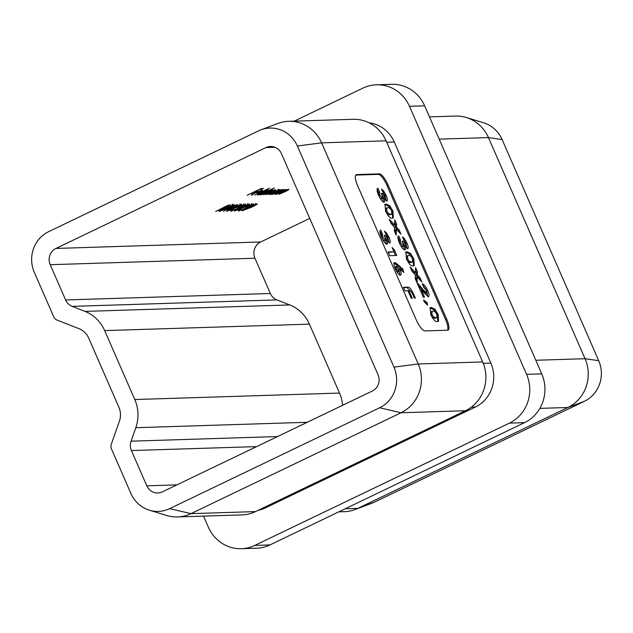<?xml version="1.0" encoding="UTF-8"?>
<svg xmlns="http://www.w3.org/2000/svg" width="633" height="633" viewBox="0 0 633 633"><rect width="100%" height="100%" fill="white"/><g stroke="black" fill="none" stroke-linecap="round" stroke-linejoin="round"><path stroke-width="0.95" d="M397.136 264.024L402.936 269.167L403.807 272.467L399.827 268.938C401.385 272.839 401.551 274.944 400.325 275.244C398.853 274.959 397.207 272.87 395.372 268.985C393.805 265.085 393.607 262.932 394.77 262.521L397.136 264.024L396.076 264.531L401.876 269.674L402.936 269.167M382.419 239.147L384.191 241.015L385.252 240.508C385.774 239.812 385.418 238.119 384.184 235.429L385.355 235.397L387.958 239.345L387.712 237.233L384.397 231.124L386.328 232.667L388.978 237.217C390.403 240.667 390.632 242.605 389.659 243.056L386.985 240.334C387.76 242.819 387.72 244.109 386.858 244.219C385.212 243.792 383.408 241.426 381.454 237.114C379.713 232.881 379.491 230.562 380.781 230.159L382.403 233.87L382.799 237.28L385.362 240.477L384.381 240.92M384.856 237.082L386.898 239.852L388.053 239.314L387.056 239.78M423.659 299.971L426.951 302.503L427.639 305.169L424.165 301.846L423.659 299.971M415.43 272.768L415.588 267.601L417.416 271.794L417.329 274.825L420.027 277.752L421.855 281.946L417.258 276.953L417.076 282.919L415.248 278.726L415.367 274.896L411.956 271.193L410.129 267.007L415.43 272.768L414.37 273.274L411.505 270.164M400.365 244.9L402.137 246.767L403.197 246.253C403.719 245.564 403.363 243.871 402.129 241.181L403.3 241.141L405.911 245.098L405.658 242.985L402.351 236.877L404.281 238.419L406.924 242.969C408.356 246.411 408.578 248.358 407.612 248.801L404.93 246.087C405.706 248.563 405.666 249.861 404.804 249.972C403.158 249.544 401.362 247.171 399.399 242.866C397.659 238.633 397.437 236.315 398.735 235.911L400.357 239.622L400.744 243.032L403.308 246.229L402.327 246.672M402.802 242.835L404.843 245.604L406.006 245.066L405.001 245.533M389.659 205.662L392.911 210.9L393.394 217.879L392.318 218.1C390.569 218.82 388.322 216.533 385.576 211.24L385.038 204.277L386.114 204.048L389.659 205.662L388.599 206.168L391.336 210.283M447.499 330.22A12.272 3.497 64.3 0 0 445.529 319.436L386.977 185.422A12.272 3.497 64.3 0 0 378.305 174.376L355.738 175.088M379.515 197.164L381.28 199.031L382.34 198.525C382.862 197.828 382.506 196.143 381.28 193.453L382.443 193.413L385.054 197.361L384.801 195.257L381.493 189.14L383.424 190.691L386.075 195.241C387.499 198.683 387.728 200.629 386.755 201.072L384.073 198.351C384.856 200.835 384.809 202.133 383.954 202.236C382.308 201.808 380.504 199.442 378.542 195.138C376.801 190.905 376.58 188.579 377.877 188.183L379.499 191.894L379.895 195.296L382.459 198.493L381.477 198.936M381.944 195.099L383.994 197.868L385.149 197.338L384.152 197.797M394.581 225.031L394.739 219.873L396.567 224.058L396.472 227.089L399.17 230.024L400.998 234.21L396.408 229.225L396.226 235.183L394.391 230.998L394.509 227.168L391.107 223.465L389.271 219.271L394.581 225.031L393.52 225.546L390.656 222.436M410.508 253.39L413.768 258.628L414.251 265.615L413.175 265.836C411.418 266.548 409.171 264.262 406.433 258.968L405.895 252.013L406.964 251.784L410.508 253.39L409.448 253.904L412.186 258.019M418.271 285.649L425.542 293.609L426.602 293.103L426.357 290.365L423.841 287.54L422.219 283.829C423.825 283.98 425.653 286.219 427.71 290.539C429.253 294.321 429.451 296.41 428.312 296.814L421.459 290.238L424.506 297.201L423.335 297.233L417.313 283.449L417.946 283.426L422.836 289.479L426.753 293.063L425.78 293.498M434.839 309.078L438.099 314.316L438.582 321.303L437.498 321.524C435.749 322.237 433.502 319.95 430.764 314.656L430.226 307.701L431.295 307.472L434.839 309.078L433.779 309.592L436.517 313.707M392.12 247.543L394.264 249.726L396.764 255.463L389.746 255.685L388.124 251.974L393.979 251.792L392.12 247.543M404.985 290.871L403.419 287.295L408 287.145C409.717 287.208 411.664 289.7 413.84 294.638L415.351 298.096L414.322 298.127L412.605 294.195C411.497 291.813 410.532 290.65 409.717 290.729L409.013 290.745L412.265 298.19L411.236 298.222L407.984 290.784L404.985 290.871M429.467 116.883L455.459 116.061A36.825 35.021 88.2 0 1 466.284 117.509A36.825 35.021 88.2 0 1 488.439 137.583L585.05 358.713A36.825 35.021 88.2 0 1 567.864 407.494L357.843 508.37A36.825 35.021 88.2 0 1 355.089 509.541A36.825 35.021 88.2 0 1 344.368 511.67L338.837 511.844M309.735 218.409L260.677 241.972A12.272 11.671 -91.8 0 0 254.949 258.232L270.354 293.49A12.272 11.671 -91.8 0 0 276.914 299.9L289.74 304.932A36.825 35.021 88.2 0 1 309.41 324.143L339.525 393.069A36.825 35.021 88.2 0 1 342.595 405.302M466.284 117.509L483.636 122.802A30.693 29.189 88.2 0 1 502.096 139.537L598.699 360.66A30.693 29.189 88.2 0 1 584.378 401.314L374.364 502.183A30.693 29.189 88.2 0 1 372.062 503.164L355.089 509.541M253.311 203.881C254.039 203.913 253.311 204.483 251.127 205.583L244.813 208.74L238.546 210.963C237.755 210.924 238.57 210.283 241.007 209.032L239.994 210.275L244.235 208.811C246.182 207.79 246.656 207.331 245.667 207.434L250.684 205.598L251.879 204.57L248.223 205.654L253.588 203.953M239.796 209.673L239.994 210.275M251.625 203.51L251.736 204.253M245.596 204.127C246.324 204.158 245.596 204.728 243.412 205.828L237.09 208.977L230.831 211.208C230.032 211.169 230.855 210.528 233.292 209.278L232.279 210.52L236.52 209.056C238.467 208.035 238.942 207.577 237.945 207.679L242.969 205.844L244.164 204.815L240.5 205.899L245.873 204.198M232.082 209.919L232.279 210.52M243.903 203.755L244.021 204.499M235.167 205.258L237.826 204.53L223.346 211.287L235.167 205.258M227.445 205.503L230.111 204.776L215.624 211.525L227.445 205.503M284.502 189.417C285.056 189.607 283.782 190.422 280.672 191.87L274.991 194.402L283.165 190.027L272.222 194.489L282.476 189.56L281.076 190.438L284.755 189.481M273.116 189.781L271.81 190.929L275.632 189.702C276.091 189.892 274.872 190.66 271.992 192.005L265.987 194.687L274.295 190.304L263.478 194.766L271.779 190.383L260.97 194.845L271.225 189.916L269.895 190.762L273.337 189.837M254.735 195.043L269.571 188.112L254.735 195.043M247.084 195.281L261.113 188.539L263.557 188.468L260.123 189.22L255.803 191.293L257.797 191.229L256.357 191.918L254.363 191.981L247.084 195.281M256.602 446.613L131.411 450.561L146.816 485.827A12.272 11.671 -91.8 0 0 157.815 492.996A12.272 11.671 -91.8 0 0 162.301 491.896L372.323 391.028A12.272 11.671 -91.8 0 0 378.051 374.768L281.44 153.645A12.272 11.671 -91.8 0 0 270.449 146.468A12.272 11.671 -91.8 0 0 265.955 147.568L55.941 248.437A12.272 11.671 -91.8 0 0 50.213 264.697L65.618 299.963L270.354 293.49M251.657 194.806L251.831 195.209C250.961 195.122 252.1 194.291 255.265 192.733L262.458 190.114L261.912 191.039L258.755 192.733L255.471 192.836C253.224 193.951 252.409 194.537 253.034 194.608L251.459 195.122M252.298 193.429L253.034 194.608M257.639 194.632L257.813 195.027C256.951 194.917 258.09 194.086 261.239 192.519L268.439 189.924L267.759 190.921L274.334 187.961L259.941 194.877L261.263 194.038L257.473 194.932M268.89 194.276L269.065 194.671C268.202 194.56 269.341 193.73 272.491 192.163L279.699 189.568L279.098 190.517L281.448 189.599L271.193 194.521L272.514 193.682L268.724 194.576M288.743 189.283C289.297 189.473 288.023 190.288 284.921 191.736L279.232 194.268L287.406 189.892L276.471 194.355L286.725 189.425L285.325 190.304L289.004 189.346M287.461 189.552L287.627 189.947L287.287 189.607M219.129 211.272L219.255 211.572C218.931 211.169 220.83 210.006 224.952 208.091L234.012 204.491C234.368 204.894 232.485 206.057 228.363 207.98L219.002 211.509M226.843 211.026L226.978 211.335C226.646 210.924 228.545 209.76 232.667 207.846L241.727 204.245C242.091 204.649 240.208 205.812 236.077 207.735L226.717 211.264M234.558 210.789L234.693 211.09C234.36 210.678 236.259 209.515 240.382 207.6L249.442 204C249.806 204.404 247.922 205.567 243.792 207.489L234.432 211.018M242.273 210.544L242.407 210.844C242.083 210.433 243.974 209.27 248.104 207.355L257.156 203.763C257.52 204.158 255.637 205.321 251.507 207.252L242.154 210.773M409.472 106.304A36.825 35.021 -91.8 0 0 376.493 84.782L391.653 84.308A36.825 35.021 88.2 0 1 424.64 105.83L409.472 106.304L526.569 374.34L541.737 373.858A36.825 35.021 88.2 0 1 524.551 422.646L269.982 544.91A36.825 35.021 88.2 0 1 256.507 548.218L241.347 548.692A36.825 35.021 -91.8 0 0 254.822 545.393L269.982 544.91M376.493 84.782A36.825 35.021 -91.8 0 0 363.018 88.09L294.163 121.156M203.533 516.117L208.36 527.17A36.825 35.021 -91.8 0 0 241.347 548.692M524.551 422.646L509.391 423.129L254.822 545.393M509.391 423.129A36.825 35.021 -91.8 0 0 526.569 374.34M369.134 122.818A33.145 31.523 88.2 0 1 394.264 141.99L490.868 363.113A33.145 31.523 88.2 0 1 475.407 407.019L265.385 507.888A33.145 31.523 88.2 0 1 258.185 510.301M424.64 105.83L541.737 373.858M393.963 367.124L418.223 363.983A36.825 35.021 88.2 0 1 401.037 412.763L191.016 513.632A36.825 35.021 88.2 0 1 177.541 516.939A36.825 35.021 88.2 0 1 166.716 515.491L149.364 510.198A30.693 29.189 88.2 0 1 130.904 493.463L111.463 448.955A6.14 5.839 88.2 0 1 111.289 444.255L119.392 421.262A18.412 17.51 -91.8 0 0 118.869 407.177L88.762 338.251A18.412 17.51 -91.8 0 0 78.927 328.646L57.025 320.053A6.14 5.839 88.2 0 1 53.75 316.856L34.301 272.34A30.693 29.189 88.2 0 1 48.622 231.686L258.636 130.817A30.693 29.189 88.2 0 1 260.938 129.836A30.693 29.189 88.2 0 1 297.352 146.001L393.963 367.124A30.693 29.189 88.2 0 1 379.642 407.779L169.62 508.647A30.693 29.189 88.2 0 1 149.364 510.198M260.938 129.836L277.911 123.459A36.825 35.021 88.2 0 1 288.632 121.33A36.825 35.021 88.2 0 1 321.611 142.852L418.223 363.983L482.678 361.941A36.825 35.021 88.2 0 1 465.492 410.73L255.471 511.599A36.825 35.021 88.2 0 1 241.996 514.906L177.541 516.939M357.708 185.873L416.253 319.887A12.272 3.497 64.3 0 0 424.925 330.932L447.673 330.212A12.272 3.497 64.3 0 0 448.109 330.109A12.272 3.497 64.3 0 0 446.589 318.929L388.037 184.915A12.272 3.497 64.3 0 0 379.365 173.861L356.616 174.581A12.272 3.497 64.3 0 0 356.181 174.684A12.272 3.497 64.3 0 0 357.708 185.873M482.678 361.941L386.067 140.819L321.611 142.852L297.352 146.001M276.914 299.9L72.17 306.364L85.004 311.396A36.825 35.021 88.2 0 1 104.674 330.608L134.782 399.534A36.825 35.021 88.2 0 1 135.81 427.702L131.071 441.177L277.547 436.548M72.17 306.364A12.272 11.671 88.2 0 1 65.618 299.963M131.411 450.561A12.272 11.671 88.2 0 1 131.071 441.177M288.632 121.33L353.087 119.297A36.825 35.021 88.2 0 1 386.067 140.819M261.84 188.523L262.117 189.156M256.08 191.285L256.357 191.918M261.571 190.264L261.912 191.039M258.509 192.179L258.755 192.733M256.784 192.234L259.562 192.147L261.223 190.715L256.713 192.068M261.081 190.398L260.994 189.678M267.411 190.114L267.759 190.921M264.594 192.44C267.031 191.229 267.894 190.596 267.189 190.533L261.674 192.511C259.293 193.698 258.43 194.339 259.087 194.418L264.594 192.44M266.984 189.481L267.047 190.209M258.351 193.231L259.087 194.418M278.757 189.734L279.098 190.517M275.846 192.084C278.283 190.873 279.145 190.24 278.441 190.177L272.926 192.155C270.544 193.35 269.682 193.983 270.346 194.062L275.846 192.084M278.235 189.132L278.306 189.853M269.603 192.875L270.346 194.062M232.264 204.111L232.754 205.227L225.411 208.075L220.711 210.884L227.912 207.996L232.446 204.863M220.055 209.721L220.711 210.884M239.986 203.866L240.469 204.981L233.126 207.83L228.426 210.639L235.634 207.751L240.168 204.625M227.777 209.476L228.426 210.639M239.013 207.165L239.29 207.79M247.701 203.62L248.183 204.736L240.841 207.584L236.149 210.393L243.349 207.505L247.883 204.38M235.492 209.23L236.149 210.393M246.728 206.92L247.005 207.545M255.416 203.383L255.906 204.499L248.555 207.339L243.863 210.156L251.064 207.26L255.597 204.135M243.207 208.993L243.863 210.156M382.387 191.19L383.424 190.691M382.427 191.277L384.413 194.466M384.943 195.589L386.075 195.241M385.014 195.747L386.265 200.93M383.511 202.156L383.012 198.857L384.073 198.351M377.062 189.251L378.439 192.4L379.499 191.894M378.439 192.4L378.835 195.811L379.895 195.296M381.462 193.888L382.443 193.413M391.819 211.327L392.911 210.9M391.851 211.406L392.784 218.061M384.595 204.601L386.114 204.048M385.054 204.562L388.599 206.168M386.834 211.177L385.782 211.683L387.246 213.938L389.635 214.896L391.637 214.199L391.692 211.026C390.007 208.217 388.686 207.126 387.72 207.766L386.842 207.948L386.834 211.177L388.306 213.432L390.696 214.389L391.637 214.199M386.842 207.948L385.774 208.455L385.647 211.382M389.635 214.896L390.696 214.389M387.246 213.938L388.306 213.432M394.652 222.61L395.506 224.565L396.567 224.058M395.506 224.565L395.411 227.603L396.472 227.089M395.411 227.603L398.11 230.531L399.17 230.024M398.11 230.531L398.561 231.559M395.245 232.952L395.348 229.732L396.408 229.225M403.237 238.918L404.281 238.419M403.284 239.013L405.262 242.194M405.793 243.317L406.924 242.969M405.864 243.483L407.122 248.658M404.368 249.893L403.87 246.593L404.93 246.087M397.92 236.979L399.296 240.136L400.357 239.622M399.296 240.136L399.684 243.539L400.744 243.032M402.319 241.616L403.3 241.141M412.676 259.063L413.768 258.628M412.708 259.134L413.642 265.789M405.452 252.33L406.964 251.784M405.903 252.29L409.448 253.904M407.684 258.913L406.631 259.419L408.095 261.674L410.493 262.632L412.487 261.927L412.55 258.762C410.864 255.946 409.535 254.862 408.57 255.495L407.692 255.685L407.684 258.913L409.155 261.168L411.553 262.125L412.487 261.927M407.692 255.685L406.631 256.191L406.497 259.119M410.493 262.632L411.553 262.125M408.095 261.674L409.155 261.168M415.509 270.346L416.356 272.301L417.416 271.794M416.356 272.301L416.269 275.331L417.329 274.825M416.269 275.331L418.967 278.267L420.027 277.752M418.967 278.267L419.41 279.288M416.103 280.68L416.197 277.468L417.258 276.953M422.797 285.143L425.851 289.376M426.507 290.729L427.71 290.539M426.65 291.045L427.876 296.727M420.486 290.713L421.459 290.238M417.416 283.687L417.946 283.426M424.11 301.64L425.89 303.009L426.951 302.503M425.89 303.009L426.056 303.65M436.999 314.751L438.099 314.316M437.039 314.823L437.973 321.477M429.783 308.018L431.295 307.472M430.234 307.978L433.779 309.592M432.015 314.601L430.962 315.107L432.426 317.362L434.816 318.32L436.817 317.616L436.881 314.451C435.195 311.634 433.866 310.55 432.901 311.183L432.022 311.365L432.015 314.601L433.486 316.848L435.876 317.806L436.817 317.616M432.022 311.365L430.962 311.879L430.828 314.807M434.816 318.32L435.876 317.806M432.426 317.362L433.486 316.848M385.291 233.166L386.328 232.667M385.331 233.261L387.317 236.441M387.847 237.565L388.978 237.217M387.918 237.731L389.168 242.906M386.423 244.14L385.924 240.841L386.985 240.334M379.966 231.227L381.343 234.384L382.403 233.87M381.343 234.384L381.739 237.786L382.799 237.28M384.366 235.864L385.355 235.397M393.283 250.193L394.264 249.726M393.892 251.831L395.506 255.503M388.33 252.44L393.979 251.792M401.876 269.674L402.248 271.09M398.83 269.421L399.827 268.938M399.027 270.077L399.969 275.197M393.71 263.027L396.076 264.531M395.926 270.172L397.967 271.921M396.606 268.875L395.554 269.381L395.245 266.778L396.456 266.224L396.606 268.875L398.932 271.486L397.872 272M397.714 272.04L398.774 271.533L398.576 268.796L396.456 266.224M403.625 287.762L408 287.145M406.94 287.659L410.904 291.354M412.977 295.049L413.84 294.638M408.15 291.164L409.013 290.745M502.096 139.537L488.439 137.583L439.191 139.141M535.803 360.264L585.05 358.713L598.699 360.66M584.378 401.314L567.864 407.494L539.838 408.38M345.254 508.766L357.843 508.37L374.364 502.183M260.677 241.972L55.941 248.437M274.999 147.283L265.955 147.568M465.492 410.73L401.037 412.763L379.642 407.779M169.62 508.647L191.016 513.632L255.471 511.599M307.242 422.29L135.81 427.702M339.525 393.069L134.782 399.534M309.41 324.143L104.674 330.608M289.74 304.932L85.004 311.396M254.949 258.232L50.213 264.697M176.931 484.87L146.816 485.827M386.684 142.227L394.264 141.99M263.043 507.967L265.385 507.888M471.363 407.146L475.407 407.019M483.256 363.35L490.868 363.113M355.833 174.961L356.616 174.581M378.305 174.376L379.365 173.861M386.977 185.422L388.037 184.915M445.529 319.436L446.589 318.929M421.776 289.993L422.836 289.479M232.01 210.457L231.836 210.061M239.725 210.211L239.234 209.096"/></g></svg>
